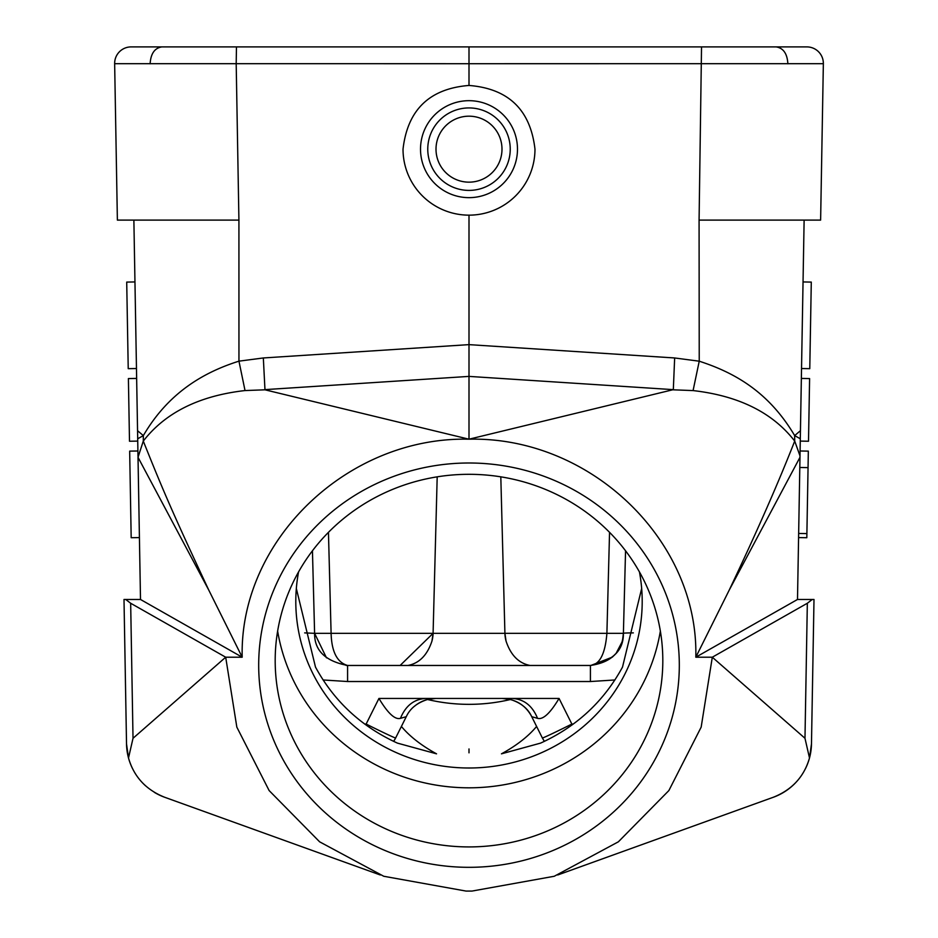 <?xml version="1.0" encoding="UTF-8"?>
<svg xmlns="http://www.w3.org/2000/svg" width="938" height="938" viewBox="0 0 938 938"><rect width="100%" height="100%" fill="white"/><g stroke="black" fill="none" stroke-linecap="round" stroke-linejoin="round"><path stroke-width="1.41" d="M799.797 467.487L808.052 467.628L808.333 451.131L800.091 450.99L800.266 441.095L808.509 441.235L809.6 378.565L801.357 378.424L804.124 220.102L699.08 220.102L699.232 361.2L674.657 357.964L673.32 389.645L469 376.396L469 439.195C347.599 436.346 239.237 540.511 242.192 657.21L208.811 590.178L138.015 457.31L143.291 441.083C163.364 491.266 172.991 513.614 208.811 590.178M801.357 378.424L797.499 599.476L813.996 599.476L812.261 599.476L807.337 603.251L712.305 657.21L695.808 657.21C698.763 540.511 590.401 436.346 469 439.195L673.32 389.645M799.985 457.31L729.178 590.19C756.298 533.065 778.141 483.363 794.709 441.083C772.666 412.626 738.792 395.789 693.076 390.583L699.232 361.2C735.322 372.867 769.031 392.342 794.662 435.595L800.442 430.683L804.124 220.102L820.621 220.102L823.353 63.678L469 63.702L469 85.452C508.466 88.594 530.462 109.84 534.977 149.177A65.977 65.977 0 0 1 469 215.154L469 344.633L674.657 357.964M800.395 433.333L800.349 436.029M800.008 455.903L794.709 441.083L794.662 435.595L800.302 438.773L800.266 441.095M799.997 456.208L800.032 454.168M819.941 220.102L820.621 220.102L823.353 63.678A16.497 16.497 0 0 0 806.856 46.9A16.497 16.497 0 0 1 823.353 63.678A16.497 16.497 0 0 0 823.353 63.397A16.497 16.497 0 0 1 823.353 63.678M811.476 743.963L813.996 599.476L811.476 743.963A57.734 57.734 -91 0 1 805.414 768.738A57.734 57.734 -91 0 0 811.476 743.963L809.494 757.986L804.98 738.288L807.337 603.251M138.015 457.31L140.501 599.476L124.004 599.476L126.524 743.963L128.506 757.986C133.864 776.687 145.929 789.784 164.689 797.265L166.436 797.898M122.386 220.102L133.876 220.102L136.643 378.424L128.4 378.565L129.491 441.235L137.734 441.095L137.874 449.091M114.647 63.678L117.379 220.102L114.647 63.678A16.497 16.497 0 0 1 131.144 46.9L469 46.9L236.47 46.9L236.188 63.678L114.647 63.678A16.497 16.497 0 0 1 131.144 46.9A16.497 16.497 0 0 0 114.647 63.397M787.873 63.796C787.263 53.642 783.336 48.014 776.113 46.9L469 46.9L469 63.702L236.188 63.678L238.92 220.102L117.379 220.102M469 439.195L264.973 389.809L263.332 357.964L238.956 361.153L245.029 390.56C199.266 395.754 165.358 412.603 143.291 441.083L143.338 435.607L137.558 430.706L136.643 378.424M469 215.154A65.977 65.977 0 0 1 403.023 149.177C407.538 109.84 429.534 88.594 469 85.452M723.175 46.9L806.856 46.9A16.497 16.497 0 0 1 823.353 63.397A16.497 16.497 0 0 0 806.856 46.9M214.825 46.9L161.887 46.9C154.664 48.014 150.737 53.642 150.127 63.796M506.051 641.1C510.741 655.181 518.749 663.295 530.087 665.464L590.412 665.464C599.722 664.585 605.221 653.88 606.898 633.338L504.914 633.338L506.051 641.1A32.994 32.994 -90 0 1 504.914 633.338L433.086 633.338L437.19 476.832L433.086 633.338A32.994 32.994 90 0 1 431.949 641.1L433.086 633.338L314.605 633.338L312.448 550.782L314.605 633.338C314.359 650.48 325.345 661.184 347.588 665.464L346.052 665.417M559.06 698.447L435.783 698.447L427.529 699.502A173.202 166.483 180 0 0 469 704.344A173.202 166.483 180 0 0 510.471 699.502C520.883 702.785 527.977 708.518 531.729 716.691L536.606 726.446L531.729 716.691L537.556 718.344C542.996 719.915 550.172 713.29 559.06 698.447L571.863 724.054A32.994 0.774 -26.6 0 1 542.352 737.948L544.345 741.383M435.783 698.447L425.77 698.447C414.045 699.115 405.603 705.751 400.444 718.344C395.027 719.938 387.863 713.302 378.94 698.447L512.23 698.447C523.955 699.115 532.397 705.751 537.556 718.344M323.082 679.968L347.588 681.527L590.412 681.527L614.918 679.968M641.662 588.513L622.504 667.106C603.849 701.378 576.542 726.716 540.569 743.119L501.455 753.835C516.51 745.604 528.235 736.471 536.606 726.446L542.352 737.948M639.435 571.91A173.202 166.483 0 0 1 642.202 601.504A173.202 166.483 0 0 1 469 767.999A173.202 166.483 0 0 1 295.798 601.504A173.202 166.483 0 0 1 298.565 571.91M296.338 588.513L315.496 667.106C334.151 701.378 361.458 726.716 397.431 743.119L436.545 753.835C421.49 745.604 409.765 736.471 401.394 726.446L406.271 716.691C410.023 708.518 417.105 702.785 427.529 699.502A32.994 32.994 0 0 0 414.444 706.279M328.452 532.327L331.102 633.338C331.63 651.758 337.129 662.474 347.588 665.464L407.913 665.464C419.251 663.295 427.271 655.17 431.949 641.1A32.994 32.994 90 0 0 433.086 633.338L400.116 665.464M326.471 657.831L314.605 633.338L304.662 632.892M504.914 633.338L500.81 476.832M633.338 632.892A41.237 1.079 -178.5 0 0 623.395 633.338C622.328 651.758 611.341 662.463 590.412 665.464C612.655 661.184 623.641 650.48 623.395 633.338L625.552 550.782L623.395 633.338L606.898 633.338L609.548 532.327M530.087 665.464L407.913 665.464L530.087 665.464M590.412 681.527L590.412 665.464L347.588 665.464L347.588 681.527M393.655 741.383A32.994 32.994 0 0 0 395.648 737.948A32.994 32.994 0 0 1 393.655 741.383L395.648 737.948A32.994 0.774 26.6 0 1 366.137 724.054L378.94 698.447M400.444 718.344L406.271 716.691L395.648 737.948M510.471 699.502L502.217 698.447M517.846 702.386A32.994 32.994 0 0 1 523.556 706.279M277.636 631.063A193.814 186.31 180 0 0 469 787.814A193.814 186.31 180 0 0 660.364 631.063M469 474.311A193.814 186.31 0 0 1 662.814 660.61A193.814 186.31 0 0 1 469 846.92A193.814 186.31 0 0 1 275.186 660.61A193.814 186.31 0 0 1 469 474.311M469 867.322A210.311 202.162 0 0 1 258.689 665.159A210.311 202.162 0 0 1 469 462.997A210.311 202.162 0 0 1 679.311 665.159A210.311 202.162 0 0 1 469 867.322M804.98 738.288L712.305 657.21L701.167 727.138L668.864 790.57L618.365 841.82L554.241 876.268L471.955 891.077L466.045 891.077L383.759 876.268L319.624 841.82L269.136 790.57L236.833 727.126L225.695 657.21L242.192 657.21L140.501 599.476M771.693 797.851L773.311 797.265C792.071 789.784 804.136 776.687 809.494 757.986M797.499 599.476L695.808 657.21L729.178 590.19M693.076 390.583L673.027 389.809M264.68 389.645L469 376.396L469 344.633L263.332 357.964M264.973 389.809L245.029 390.56M238.92 220.102L238.956 361.153C202.854 372.562 168.16 393.151 143.338 435.607L137.698 438.785L137.992 455.903M137.698 438.785L133.876 220.102M137.734 441.095L137.652 436.041M137.933 452.503L138.003 456.372M139.234 527.121L139.422 537.58L131.179 537.72L129.667 451.131L137.909 450.99M126.524 743.963A57.734 57.734 91 0 0 132.586 768.714A57.734 57.734 91 0 1 126.524 743.963L124.004 599.476L125.739 599.476L130.663 603.251L225.695 657.21L133.02 738.288L128.506 757.986M165.276 797.476L380.277 874.978M557.723 874.978L772.724 797.476M800.208 777.239A57.734 57.734 -91 0 1 772.572 797.535A57.734 57.734 -91 0 0 800.208 777.239M469 748.946L469 752.839M165.428 797.535A57.734 57.734 91 0 1 154.289 792.305A57.734 57.734 91 0 0 165.428 797.535M145.625 785.856A57.734 57.734 91 0 1 137.804 777.25A57.734 57.734 91 0 0 145.625 785.856M136.467 368.528L128.225 368.669L126.712 282.092L134.955 281.939M510.237 149.165A41.237 41.237 0 0 0 469 107.929A41.237 41.237 0 0 0 427.763 149.165A41.237 41.237 0 0 0 469 190.402A41.237 41.237 0 0 0 510.237 149.165A41.237 41.237 0 0 0 469 107.929A41.237 41.237 0 0 0 427.763 149.165M801.533 368.528L809.775 368.669L801.533 368.528M803.045 281.939L811.288 282.092L809.775 368.669M798.648 533.452L806.891 533.593L806.821 537.72L798.578 537.58M808.052 467.628L806.891 533.593M699.08 220.102L701.53 46.9M573.282 724.054L571.863 724.054L571.863 725.086M366.137 725.086L366.137 724.054L364.718 724.054M531.764 716.667C525.538 705.13 515.724 699.056 502.299 698.447M130.663 603.251L133.02 738.288M420.517 149.165A48.483 48.483 0 0 0 469 197.648A48.483 48.483 0 0 0 517.483 149.165A48.483 48.483 0 0 0 469 100.683A48.483 48.483 0 0 0 420.517 149.165M501.994 149.165A32.994 32.994 0 0 0 469 116.183A32.994 32.994 0 0 0 436.006 149.165A32.994 32.994 0 0 0 469 182.16A32.994 32.994 0 0 0 501.994 149.165M590.881 665.452L612.338 657.128L615.328 654.091M616.383 652.813L621.964 642.12M622.609 639.681L623.383 633.373"/></g></svg>
